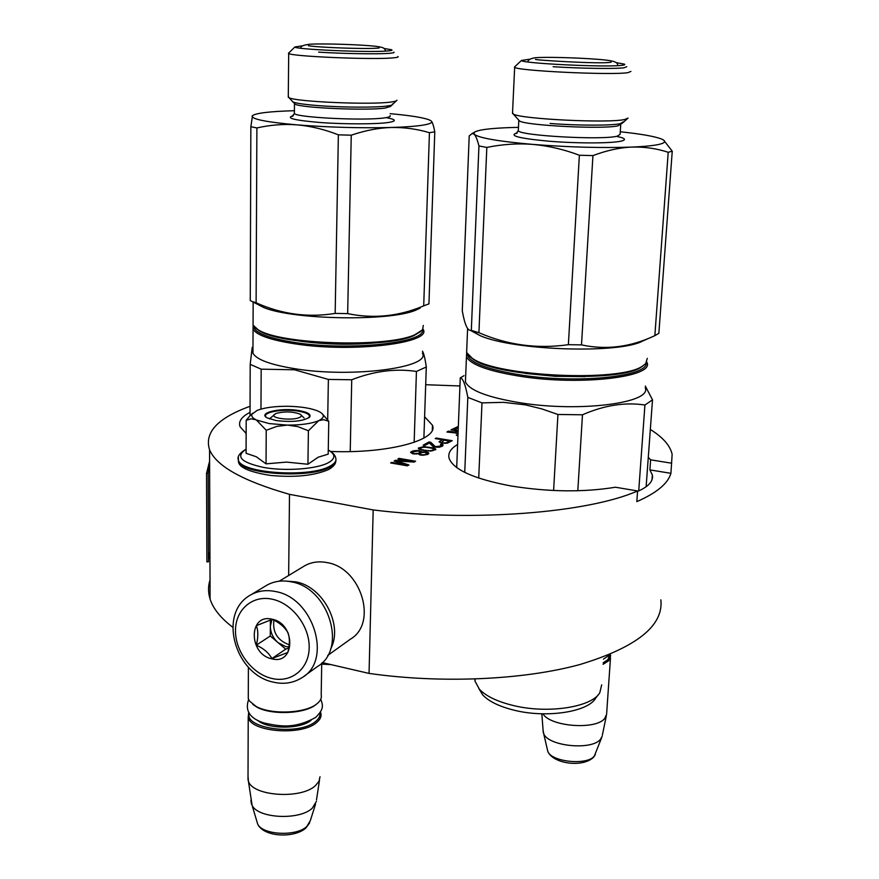 <?xml version="1.0" encoding="UTF-8"?>
<svg xmlns="http://www.w3.org/2000/svg" width="879" height="879" viewBox="0 0 879 879"><rect width="100%" height="100%" fill="white"/><g stroke="black" fill="none" stroke-linecap="round" stroke-linejoin="round"><path stroke-width="1.32" d="M322.285 662.59L369.048 673.413C441.181 683.719 523.335 679.983 579.711 664.59C636.583 647.34 663.634 625.76 660.876 599.863M210.026 579.986C208.026 586.194 208.048 592.567 210.092 599.082C213.114 608.62 220.651 618.003 232.726 627.243M650.339 429.468C662.953 437.335 670.216 445.631 672.138 454.333L670.919 473.32C668.007 483.527 656.646 492.954 636.825 501.623L637.594 490.965C587.897 512.896 472.594 522.214 373.179 509.941L369.048 673.413M288.653 575.503L289.499 494.339L373.179 509.941M459.937 385.98L425.7 384.705M250.054 406.296C217.64 418.041 204.137 432.545 209.565 449.795C216.388 466.189 243.033 481.033 289.499 494.339M330.702 451.465C389.111 453.751 438.94 439.786 432.468 425.238L424.612 416.778M250.032 412.361C241.56 416.712 238.242 421.502 240.077 426.711L246.142 433.49M456.311 435.138L457.948 435.885M455.663 432.94L446.993 432.061L455.849 432.71L458.036 433.841M451.048 429.875L458.135 431.38M454.443 429.787L458.278 427.688M441.258 443.082L447.334 443.17L452.213 440.687L436.182 438.05L435.226 438.577L442.379 439.753L439.093 441.807L441.258 443.082M434.808 446.169L430.71 442.258L429.007 441.972L423.173 445.159L424.898 445.444L429.424 442.961L432.973 446.444L434.907 447.114L439.181 447.246L442.456 446.158L443.17 445.005L441.203 444.104L440.412 444.554L441.335 445.279L440.247 446.136L434.797 446.664L430.699 442.752L428.985 442.467L423.854 445.268M433.105 447.861L423.623 446.631L418.261 448.092L419.019 449.158L422.524 450.224L430.49 451.081L435.841 449.608L433.105 447.861L423.612 447.136L418.393 448.455M422.305 451.85L418.767 450.542L413.284 450.817L410.603 452.278L412.756 453.85L418.294 453.817L419.931 454.948L423.063 455.234L427.677 454.443L428.82 453.553L428.029 452.454L423.843 451.751L421.601 452.487L421.206 451.696L417.975 451.004L419.876 451.685L419.58 453.103L413.58 453.894L412.69 453.377L412.998 451.96L417.943 451.004M394.133 461.025L404.823 464.639L391.671 462.365L390.617 462.947L407.351 465.837L408.911 464.969L396.594 460.948L414.075 462.079L415.602 461.211L399 458.366L397.956 458.937L411.031 461.178L395.528 460.266L394.133 461.025M457.607 444.499C450.564 448.653 447.741 453.311 449.147 458.453C453.619 469.804 474.231 478.978 510.996 485.966C548.606 491.998 583.436 492.416 615.476 487.23L637.594 490.965M671.71 463.222L650.636 459.838L648.295 457.311M670.919 473.32L649.9 469.891L650.636 459.838M637.55 491.438C648.581 486.614 653.515 481.132 652.361 474.99L649.9 469.891M458.003 434.534L456.3 435.127L457.959 435.731M455.663 433.138L458.036 433.699M458.124 431.468L454.893 432.193L448.411 431.149L447.004 431.919M458.333 426.425L451.037 429.842L458.135 431.237M458.168 430.413L454.366 429.732L458.289 427.546M439.544 441.313L439.291 442.071M442.379 439.753L439.522 441.807M436.182 438.05L435.907 438.687M451.531 441.071L436.16 438.544M435.874 446.576L434.797 446.664M436.566 446.686L435.852 447.07M437.929 446.686L436.544 447.191M439.093 446.532L437.907 447.18M440.247 446.136L439.082 447.026M440.884 445.785L440.225 446.642M441.335 445.279L440.862 446.279M441.203 444.104L440.873 444.774M442.423 444.422L441.181 444.598M443.17 445.005L442.401 444.917M433.984 448.125L433.083 448.367M435.05 448.543L433.962 448.631M435.61 448.982L435.028 449.037M423.843 451.751L422.283 452.355M425.568 451.806L423.832 452.256M426.612 451.982L425.557 452.311M428.029 452.454L426.601 452.487M428.589 452.916L428.018 452.96M411.097 451.762L410.713 452.641M412.097 451.213L411.075 452.267M413.284 450.817L412.086 451.718M415.163 450.531L413.262 451.312M416.701 450.433L415.141 451.037M417.888 451.004L416.679 450.938M404.823 464.639L391.331 463.068M395.528 460.266L394.704 461.222M411.031 461.178L395.517 460.783M399 458.366L398.659 459.058M414.899 461.607L398.978 458.882M396.594 460.948L408.328 465.299M456.915 435.182L457.981 435.149M457.992 434.885L457.377 434.786L457.992 434.764M449.554 441.423L445.752 443.291L441.291 442.555L444.433 440.082L449.554 441.423M433.918 449.916L431.106 450.982L426.117 450.74L421.766 449.883L420.162 448.29L421.81 447.389L425.722 447.213L432.292 448.312L433.918 449.916M424.898 454.959L420.382 454.685L420.327 453.201L422.008 452.52L425.095 452.322L426.897 453.344L425.908 454.652L423.184 455.157M449.565 440.928L446.565 443.093M446.587 442.587L445.752 443.291M445.774 442.796L444.752 443.357M444.774 442.862L443.565 443.28M443.576 442.785L442.533 443.104M442.555 442.609L441.665 442.851M433.94 449.411L433.457 450.433M433.479 449.927L432.292 450.828M432.314 450.323L431.106 450.982M431.128 450.477L428.37 450.993M428.381 450.498L426.117 450.74M426.128 450.235L423.678 450.334M423.7 449.828L421.766 449.883M421.777 449.389L420.338 449.18M419.909 452.169L419.58 453.103M419.591 452.597L418.909 453.465M418.931 452.96L417.899 453.784M417.91 453.278L416.525 454.036M416.547 453.52L414.624 454.069M414.646 453.564L413.58 453.894M413.591 453.388L412.69 453.377M423.195 454.652L421.799 455.168M421.81 454.663L421.096 455.047M421.107 454.542L420.382 454.685M420.393 454.179L420.008 453.63M426.897 453.344L426.568 454.278M426.59 453.773L425.908 454.652M425.93 454.146L424.92 454.454M274.116 414.657C270.369 418.437 292.652 420.909 299.53 417.459C301.728 416.415 301.936 415.317 300.168 414.185C292.597 411.427 284.466 411.218 275.764 413.548L269.765 418.613M316.319 704.277L315.759 704.727C304.771 713.902 271.424 715.33 256.932 707.134L256.108 706.452C271.029 714.902 305.398 713.429 316.693 703.98L317.682 703.178C320.703 700.475 321.879 697.662 321.198 694.74L321.725 663.129M256.108 706.452L249.416 700.981L248.285 698.552L248.296 694.937M256.932 707.134L252.822 704.42M249.175 713.078C243.868 728.823 299.091 736.031 315.495 721.538C318.934 718.802 320.417 715.902 319.967 712.847M248.691 712.276L248.219 717.231C250.24 731.943 301.299 736.119 316.396 722.725C320.121 719.736 321.626 716.583 320.89 713.265L320.472 712.023M316.451 801.307L312.265 808.197C299.772 820.448 258.459 818.58 252.141 805.494L248.405 781.222C252.723 796.231 301.025 799.472 315.396 785.661L319 781.332L320.022 776.761M248.405 781.222L248.021 776.047M251.449 804.12L250.922 800.165M603.181 662.799L607.905 659.668L609.696 654.547M603.082 664.315L608.74 660.744L610.641 655.833L610.246 654.317M542.925 713.814C550.419 726.724 596.083 730.152 604.774 718.396L606.708 714.045M601.686 737.558L594.369 755.984C587.403 765.675 551.298 762.016 547.782 751.325L543.64 733.504C547.837 746.304 592.182 750.754 600.599 739.129L602.225 736.108M543.64 733.504L543.079 730.119M269.183 423.579L287.389 425.095L276.896 426.381L266.238 430.27L256.349 419.975L269.183 423.579M269.545 418.953L270.534 417.91M246.098 449.191C239.462 453.114 236.912 456.805 238.451 460.288C241.143 473.363 310.023 477.89 329.889 466.189C334.756 463.629 336.69 460.893 335.712 457.992C335.251 455.124 332.767 452.476 328.263 450.026C335.767 454.344 335.69 458.629 328.032 462.892C316.22 469.067 285.972 471.331 264.03 467.529C241.022 462.552 235.045 456.465 246.098 449.268M276.072 420.558L267.051 417.822C257.349 412.69 281.324 407.373 298.882 410.559C307.628 412.141 311.232 414.306 309.683 417.031C303.53 421.228 292.333 422.403 276.072 420.558M252.438 413.471C250.856 415.624 252.02 417.734 255.921 419.766L251.064 418.822L246.186 420.316L246.087 453.289L256.261 456.739L266.029 463.848L286.576 462.101L307.936 464.255L318.209 457.212L328.197 454.135L328.757 421.305L323.78 419.701L318.769 420.623C311.682 423.623 301.222 425.117 287.389 425.095L297.849 426.623L308.397 430.765L318.769 420.623C324.263 417.921 324.769 415.13 320.286 412.24L318.341 411.229C311.276 408.241 301.244 406.603 288.246 406.285L287.389 406.274C274.534 406.252 264.48 407.614 257.217 410.361L250.141 415.569L252.669 413.185M307.936 464.255L308.397 430.765M266.029 463.848L266.238 430.27M246.186 420.316L250.13 415.558M322.439 413.976L328.757 421.305M266.15 417.206L265.7 416.525C263.063 411.921 284.06 408.603 298.596 411.196C304.848 412.273 308.474 413.778 309.474 415.712L308.979 417.701M304.222 676.083L317.495 666.502C347.623 649.218 328.856 587.776 291.257 581.832C282.379 580.052 274.325 581.129 267.117 585.051L265.271 586.161M271.655 678.401C291.202 683.269 309.001 669.029 309.188 647.581C309.672 626.211 292.147 603.324 272.259 599.214C252.372 594.786 235.341 609.773 235.484 630.77C235.352 651.702 252.108 673.83 271.655 678.401M271.809 658.81C295.454 665.414 295.992 623.618 272.105 619.223C248.438 613.113 248.35 654.328 271.809 658.81M271.919 658.536L287.829 652.449C289.806 644.626 289.872 638.077 288.037 632.781C284.675 627.035 279.401 622.563 272.215 619.354L256.393 625.65C258.327 630.913 258.294 637.418 256.305 645.164C263.436 648.317 268.644 652.767 271.919 658.536L285.708 649.152L288.773 647.977M256.305 645.164L270.271 636L285.708 649.152M270.391 619.893L270.271 636M271.963 619.42L270.347 626.386C270.501 632.715 273.05 638.11 277.984 642.571L285.73 646.581L288.927 646.955M289.202 644.692L288.686 644.582C277.346 640.209 272.424 632.067 273.918 620.167M327.691 655.481L350.38 639.187C378.025 623.332 361.291 567.768 326.999 562.593C318.868 561.022 311.485 562.055 304.848 565.691L303.156 566.713M330.625 648.911C343.546 625.639 323.219 586.48 295.773 581.854L286.367 581.118M654.855 335.646L658.854 333.339L672.248 151.188L668.216 152.287L654.855 335.646C630.628 347.117 606.18 350.205 581.502 344.887L592.94 155.605C606.675 150.441 619.585 147.595 631.66 147.09C645.032 146.518 654.459 145.551 659.92 144.178C665.161 142.783 666.018 141.211 662.491 139.453L661.316 138.937C654.317 136.3 640.626 133.916 620.266 131.762M663.656 140.135L672.248 151.188M644.054 365.038L641.637 366.84C620.508 383.211 496.393 377.432 473.012 359.093L472.034 358.072C495.657 376.597 621.42 382.453 642.758 365.906L645.615 363.697L647.318 358.346M469.089 355.83L473.012 359.093M466.793 348.567L466.628 352.479L472.034 358.072M470.364 330.328L480.154 335.657C513.567 350.578 619.728 354.017 642.769 340.975L650.735 337.459M518.467 127.367L511.424 127.532C490.021 128.235 477.605 129.861 474.166 132.41L474.21 134.267C478.934 137.992 498.492 141.376 532.883 144.409C568.922 147.232 601.851 148.122 631.66 147.09C644.329 146.716 656.514 148.452 668.216 152.287M471.331 330.152L478.945 145.98C477.429 139.893 475.858 135.981 474.21 134.267L472.21 133.454L469.21 135.959L462.277 310.814C464.716 324.604 467.606 331.086 470.935 330.273L478.912 332.68C507.601 345.117 537.421 349.117 568.372 344.678L579.382 155.242L592.94 155.605M478.912 332.68L486.823 147.408C502.656 144.222 518.017 143.222 532.883 144.409C548.485 145.826 563.977 149.43 579.382 155.242M478.945 145.98L486.823 147.408M512.545 112.622L513.259 114.039C520.291 119.072 609.103 123.434 624.848 119.456L628.056 118.072M515.017 66.518L514.654 67.287C516.325 70.803 611.213 75.374 627.903 72.671L630.924 71.43M530.037 59.168L521.467 60.442C519.72 63.299 606.378 67.562 621.903 65.321C624.65 65.002 625.441 64.596 624.288 64.112L616.256 62.651M622.629 122.972L618.025 125.807C603.939 129.477 525.95 125.609 519.511 120.972L513.259 114.039M518.61 119.973L519.511 120.972M620.475 137.256C625.463 138.706 625.76 139.981 621.354 141.079C611.828 143.431 577.316 143.53 548.935 141.211C518.643 138.366 508.073 135.575 517.237 132.861M568.372 344.678L581.502 344.887M516.467 117.599L517.401 118.632M626.76 66.705L623.936 67.804C615.058 68.98 580.601 68.485 553.133 66.727M550.133 123.478C577.316 125.631 611.465 125.697 620.321 123.664L623.167 121.873M467.232 353.666C468.243 362.324 486.581 369.499 522.225 375.212C578.69 383.859 648.186 376.421 646.175 363.06M466.683 352.622L466.463 356.709C470.529 364.774 488.955 371.377 521.73 376.542C581.766 385.793 654.394 376.893 647.01 362.555L646.845 362.071M585.073 376.651L555.198 376.322L525.576 373.454M601.686 684.862L599.808 692.718C591.897 707.155 548.013 714.023 513.611 705.584C497.481 701.695 486.076 696.256 479.407 689.246L475.023 681.203L474.836 679.06M598.203 694.828L595.643 698.19C588.128 711.836 547.035 718.297 514.808 710.364C499.701 706.705 488.999 701.563 482.714 694.937L479.407 689.246M478.89 688.664L482.714 694.937M638.725 490.932L644.922 405.021C625.079 402 604.269 405.263 582.469 414.789L557.934 414.481L553.605 490.504M577.811 490.768L582.469 414.789M646.131 486.757L652.504 399.857L644.922 405.021M652.504 399.857L645.318 386.068M456.695 467.573L460.255 377.893C462.914 378.124 465.43 384.628 467.826 397.385L482 402.89L503.48 402.34L525.301 404.845L541.684 408.845L557.934 414.481M464.024 375.674L460.255 377.893M478.714 478.077L482 402.89M464.738 472.375L467.826 397.385M645.208 387.705C652.482 402.879 580.14 412.482 520.412 402.813C487.79 397.429 469.463 390.463 465.43 381.925L465.606 377.739M423.711 305.848L428.941 303.87L434.786 131.795L429.435 132.696L423.711 305.848C398.923 316.385 373.575 318.978 347.666 313.616L351.248 135.19C365.29 130.433 378.585 127.873 391.133 127.488C405.043 127.07 415.602 126.29 422.788 125.17C429.765 124.027 432.666 122.719 431.468 121.225C432.567 122.555 433.677 126.082 434.786 131.795M420.898 331.416L413.954 335.58C386.573 348.743 279.698 345.282 258.887 330.515L257.91 329.559C278.94 344.48 387.232 347.985 414.921 334.69L422.524 329.812L423.304 325.428M255.185 327.647L258.887 330.515M253.086 321.285L253.064 325.098L257.91 329.559M250.746 300.794L263.909 307.606C293.707 319.923 390.188 321.439 415.701 310.188L420.074 308.177M294.41 110.71C269.567 111.413 255.525 113.116 252.295 115.808L252.097 116.16C252.152 119.313 267.194 122.214 297.234 124.884C329.142 127.367 360.434 128.235 391.133 127.488C404.285 127.246 417.064 128.982 429.435 132.696M253.526 301.893L256.108 302.783C281.785 314.308 308.133 317.846 335.163 313.396L338.371 134.839L351.248 135.19M256.108 302.783L256.888 127.938C270.699 124.851 284.148 123.84 297.234 124.884C310.968 126.126 324.681 129.444 338.371 134.839M250.251 300.585L250.856 126.708L252.526 115.567M250.856 126.708L256.888 127.938M288.29 96.393L288.993 97.69C295.597 101.799 371.059 105.03 391.078 102.03C395.012 101.525 396.978 100.92 396.956 100.228M289.026 52.74L288.697 53.476C290.938 56.388 371.114 59.86 392.254 57.948C396.956 57.585 398.846 57.102 397.912 56.509M302.859 45.774L294.883 46.983C294.245 49.356 367.257 52.608 386.727 51.037C391.364 50.718 392.957 50.279 391.485 49.718L384.057 48.488M392.001 104.986L390.529 106.381L385.266 108.04C367.455 110.82 301.167 107.974 295.146 104.194L288.993 97.69M294.256 103.261L295.146 104.194M386.156 117.621C396.099 119.445 396.945 121.038 388.705 122.434C376.794 124.269 345.106 124.335 320.319 122.522C294.015 120.291 285.027 117.995 293.377 115.632M390.122 113.677C409.284 115.391 422.129 117.379 428.644 119.643L430.853 120.698M428.941 303.87L428.304 304.167M335.163 313.396L347.666 313.616M292.158 101.041L292.388 101.601C294.52 103.063 303.013 104.381 317.857 105.579C341.755 107.48 375.498 107.667 387.221 106.018C391.584 105.436 393.331 104.733 392.484 103.931M393.869 52.114C394.737 52.641 392.979 53.059 388.595 53.366C376.783 54.267 342.744 53.685 318.637 52.147M253.624 325.999C254.119 332.767 268.249 338.327 296.014 342.678C350.303 351.084 426.128 342.689 422.502 329.845M253.119 325.186L253.053 329.131C256.569 335.174 270.71 340.107 295.465 343.92C353.149 352.886 432.479 343.008 423.173 329.394L423.03 329.076M376.728 342.777C351.303 345.117 325.779 344.59 300.146 341.173L299.299 341.052M330.976 664.601L321.714 664.128M414.152 442.357L416.437 371.454C395.583 368.301 374.014 371.07 351.732 379.761L328.372 379.431L327.691 419.81M350.227 451.575L351.732 379.761M423.887 438.094L426.293 366.982L416.437 371.454M426.293 366.982C425.084 358.555 423.799 353.281 422.447 351.15M252.196 347.392L250.196 364.346L261.173 369.169L294.509 369.784L328.372 379.431M260.964 409.098L261.173 369.169M250.021 415.668L250.196 364.346M422.381 353.083C431.622 367.488 352.611 378.146 295.19 368.773C270.534 364.796 256.459 359.61 252.954 353.193L252.976 349.117M209.927 551.529L208.455 559.473M208.125 473.32L206.532 473.341L206.895 561.868L208.455 561.835L208.125 473.32L209.62 464.398M206.532 473.341L209.609 461.156M257.767 720.417C267.612 729.394 300.563 729.339 310.924 720.395L311.045 720.308M315.539 804.175L310.309 820.678L306.848 826.447C296.575 836.654 262.964 835.127 257.723 824.227L256.657 820.667M593.666 757.127C583.041 767.905 552.869 763.917 547.782 751.325L547.276 749.15M335.932 459.981C336.141 462.53 334.119 464.914 329.878 467.145C310.012 478.857 241.143 474.33 238.44 461.233L238.231 458.585M328.438 469.595C314.155 475.726 294.806 477.671 270.402 475.418C249.196 472.034 238.55 467.298 238.44 461.233L238.352 457.267M302.233 677.522C332.669 660.107 313.506 597.676 275.457 591.534C266.469 589.699 258.338 590.765 251.053 594.72C217.267 612.476 234.726 674.215 273.017 682.06C283.664 684.631 293.41 683.115 302.233 677.522M620.717 124.829L620.102 134.289L617.355 136.146C602.434 140.321 519.731 135.729 518.302 130.729L518.346 129.839M390.067 115.621C390.88 116.457 389.199 117.193 385.013 117.797C366.301 120.972 296.355 117.621 294.377 113.512L294.388 112.633M209.565 449.795L210.092 599.082M432.468 425.238L432.292 429.985M652.361 474.99L652.009 479.725M301.266 415.24L304.112 417.975M248.394 667.161L248.285 698.552M248.219 717.231L248.01 780.003M316.495 799.89L319.495 780.211M305.793 828.084C294.685 838.17 264.194 837.489 257.723 824.227L252.141 805.494M309.65 822.876L305.958 827.93M610.498 657.778L606.675 713.133M602.379 735.064L606.323 715.891M543.255 732.438L541.827 713.781M595.303 754.578L593.852 756.896M609.608 654.58L609.114 655.152M603.433 659.129L608.806 655.459M320.736 699.266C323.373 706.079 323.549 709.386 315.814 717.297M248.614 699.497C244.703 710.825 249.966 718.692 264.392 723.087C279.61 726.153 293.575 729.438 315.561 717.495M335.723 461.739C335.415 464.387 333.031 466.991 328.559 469.529M308.749 417.866L309.683 417.031M267.117 585.051L251.053 594.72M279.225 581.206L304.848 565.691M466.628 352.479L467.606 328.493M474.166 132.41L472.199 133.454M512.501 113.545L514.654 67.287M521.467 60.442L514.435 67.057M623.321 122.346L627.32 118.731M516.973 133.114L516.006 133.63L518.302 130.729L518.797 120.489M620.42 137.267L617.344 136.564M480.154 335.657L470.957 330.273M475.121 679.049L475.023 681.203M466.463 356.709L465.43 381.925M611.158 62.2L610.509 62.277C600.181 64.288 529.499 59.783 535.882 59.322L535.882 59.322M528.015 61.98C527.785 60.003 530.191 58.585 535.245 57.739C545.101 56.849 576.217 57.651 596.874 59.256C618.695 60.871 616.75 62.848 618.025 65.628M253.064 325.098L253.163 301.761M288.279 97.283L288.697 53.476M294.883 46.983L288.455 53.289M392.704 104.304L396.209 100.942M293.157 115.841L292.092 116.402L294.377 113.512L294.476 103.81M253.053 329.131L252.954 353.193M379.201 47.971L376.761 48.191C364.488 49.158 318.758 47.499 308.43 45.752M301.167 48.29C299.97 46.444 302.958 45.071 310.155 44.181C321.692 43.565 350.04 44.258 367.883 45.587C386.09 46.95 384.101 48.334 385.694 51.103"/></g></svg>
